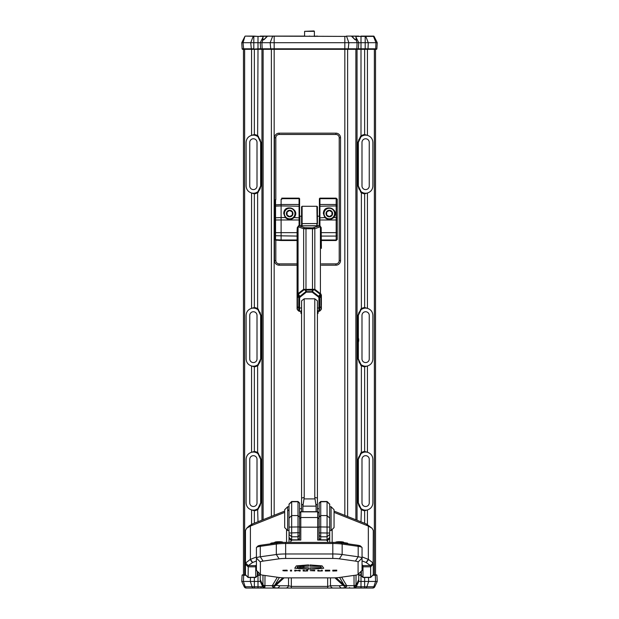 <?xml version="1.0" encoding="UTF-8"?>
<svg xmlns="http://www.w3.org/2000/svg" width="619" height="619" viewBox="0 0 619 619"><rect width="100%" height="100%" fill="white"/><g stroke="black" fill="none" stroke-linecap="round" stroke-linejoin="round"><path stroke-width="0.93" d="M275.826 199.689L275.826 137.774A3.304 3.304 0 0 1 279.13 134.47L335.908 134.47A3.304 3.304 0 0 1 339.212 137.774L339.212 260.576A3.304 3.304 0 0 1 335.908 263.88L321.385 263.88M321.385 265.195L335.908 265.195A4.619 4.619 0 0 0 340.527 260.576L340.527 137.774A4.619 4.619 0 0 0 335.908 133.155L279.13 133.155A4.619 4.619 0 0 0 274.511 137.774L274.511 200.602M281.111 240.389L281.111 217.548L275.556 217.78L275.556 206.158L281.111 205.903L281.111 199.248L281.769 199.248L281.769 198.142L299.07 198.142L299.596 198.668L299.596 199.194L299.07 198.676L299.07 225.734M319.404 225.734L319.404 198.668L319.93 198.142L336.171 198.142L337.231 199.194L337.231 239.468L336.171 240.52L337.231 239.073M297.089 263.88L279.13 263.88A3.304 3.304 0 0 1 275.826 260.576L275.826 240.149M274.511 239.267L274.511 260.576A4.619 4.619 0 0 0 279.13 265.195L297.089 265.195M262.99 575.206L262.936 585.388L260.251 579.624L260.251 581.45L241.758 581.45L242.083 575.283A0.464 0.464 0 0 1 242.547 574.842A0.464 0.464 0 0 0 242.083 575.283L243.979 574.842L242.547 574.842L243.476 574.842L243.476 49.303L243.476 574.842L244.637 574.842L244.637 49.303L242.656 49.303L347.63 49.303L347.63 516.517M376.383 49.303L376.344 49.303A0.526 0.526 90 0 0 376.87 48.808L377.242 42.703L241.758 42.703L242.13 48.808A0.526 0.526 0 0 0 242.617 49.303L242.617 49.303A0.526 0.526 0 0 0 242.656 49.303L242.617 49.303M357.039 154.912L357.047 146.618M357.039 161.157L357.047 161.783M357.039 170.364L357.047 161.25M357.039 49.303L357.039 520.262M357.039 185.994L357.047 176.632M357.039 192.362L357.047 201.755M357.039 207.048L357.047 216.41M357.039 233.843L357.047 222.67M357.039 240.497L357.047 242.78M357.039 258.332L357.047 249.418M329.308 219.157A5.61 5.61 0 0 1 324.449 210.739A5.61 5.61 0 0 1 334.167 210.739A5.61 5.61 0 0 1 329.308 219.157M329.308 218.832A5.285 5.285 0 0 1 324.735 210.909A5.285 5.285 0 0 1 333.881 210.909A5.285 5.285 0 0 1 329.308 218.832M326.027 213.547A3.281 3.281 0 0 0 330.948 216.387A3.281 3.281 0 0 0 330.948 210.708A3.281 3.281 0 0 0 326.027 213.547M326.67 213.547L326.67 215.072L329.308 216.596L331.946 215.072L331.946 212.023L329.308 210.499L326.67 212.023L326.67 213.547M319.404 216.449L319.141 225.726M319.93 225.834L319.93 198.142M336.171 198.142L336.171 239.986L321.385 239.986M324.913 217.548L323.366 213.547C323.66 202.753 340.744 209.361 333.703 217.548C330.77 220.093 327.838 220.093 324.913 217.548L319.404 217.873M355.879 519.805L355.879 49.303L357.859 49.303A0.526 0.526 0 0 0 358.386 48.808L358.749 42.703L355.786 36.761M374.363 574.842L375.524 574.842L375.524 49.303L374.363 49.303L374.363 574.842M364.637 134.532A7.923 7.923 0 0 0 361.001 135.963L361.001 48.808L358.386 48.808A0.526 0.526 0 0 1 357.859 49.303L365.187 49.303L364.637 49.303L364.637 134.532L367.438 135.368C370.843 136.482 372.653 138.826 372.886 142.393L372.886 185.971C372.653 189.546 370.843 191.89 367.438 193.004L364.637 193.832L364.637 307.511L367.438 308.347C370.843 309.461 372.653 311.806 372.886 315.373L372.886 358.95C372.653 362.525 370.843 364.87 367.438 365.984L364.637 366.812L364.637 451.444L367.438 452.272C370.843 453.387 372.653 455.731 372.886 459.306L372.886 502.883C372.653 506.45 370.843 508.795 367.438 509.909L364.637 510.745L364.637 523.295M356.049 36.389L374.085 36.389L377.242 42.703M356.049 37.287L357.202 39.601A0.526 0.457 -26.6 0 0 356.412 39.508M351.956 36.637L354.896 39.601L357.325 39.848L358.749 42.703M357.039 336.813L357.89 336.79L357.89 343.344A6.925 6.925 0 0 0 357.89 336.79M357.171 36.103L351.785 36.297M358.726 36.103L347.429 36.103M274.171 515.294L274.171 49.303L356.459 49.303L356.83 48.808L344.829 48.808L344.829 36.389L346.617 36.389L348.845 42.703L348.218 49.303M367.632 49.303L368.011 48.808L365.187 48.808L365.187 49.303L376.344 49.303M243.669 49.303L243.035 42.703L244.915 36.389A0.526 0.526 0 0 1 245.387 36.103L253.813 36.103L245.387 36.103A0.526 0.526 0 0 0 244.915 36.389L241.758 42.703L241.928 45.551M270.255 36.103L260.274 36.103M267.478 36.157L344.829 36.389L271.571 36.103M365.187 36.103L373.613 36.103L361.001 36.103L361.001 48.808L365.187 48.808L365.187 36.103M374.085 36.389A0.526 0.526 90 0 0 373.613 36.103M352.304 36.683L351.352 36.103L346.284 36.103L351.352 36.103L352.126 36.8M316.41 36.103L317.408 36.088M270.782 49.303L270.155 42.703L272.716 36.103L303.093 36.103L283.68 36.103M375.524 49.303L375.524 574.842L376.453 574.842A0.464 0.464 0 0 1 376.917 575.283L377.242 581.45L358.765 581.45L358.749 573.736M339.351 585.775L330.469 585.775A3.83 2.963 90 0 0 333.177 588.05L342.059 588.05L345.773 587.462L343.065 585.272L339.351 585.775A3.83 2.963 90 0 0 342.059 588.05L372.731 588.05A2.244 2.244 0 0 0 374.766 586.75L356.281 586.75L356.064 585.388L358.749 579.624M330.469 577.867L330.469 585.775L327.668 586.417L327.668 588.05L333.177 588.05M327.668 577.867L327.668 586.417L291.332 586.417L291.332 588.05L276.941 588.05L349.062 588.05L349.596 587.547M339.591 577.45L343.978 584.823A3.83 3.397 -30.7 0 0 346.686 585.651A22.222 2.522 49.7 0 1 346.849 585.976L346.122 585.969A3.83 3.466 -29.3 0 1 344.141 585.102L343.065 585.272L334.918 577.829M354.006 575.407L354.06 586.58A2.244 2.12 171.7 0 0 356.064 585.388L356.01 584.537A2.244 2.05 180 0 1 354.006 585.651L346.686 585.651L341.634 577.163M345.773 587.462L346.849 585.976M354.06 586.58L354.246 588.05L356.281 586.75A2.244 2.244 90 0 1 354.246 588.05L358.409 588.05M358.749 581.179L356.281 586.75M362.053 560.891L366.293 562.578L370.425 565.627A15.668 2.894 35.9 0 1 370.472 565.743L370.634 566.37L373.28 563.793L373.28 574.842L376.453 574.842A0.464 0.464 0 0 1 376.917 575.283L377.126 579.222M377.242 581.45L374.766 586.75L377.242 581.45M361.395 574.842L358.749 574.842L361.001 574.842L361.001 588.05M241.758 581.45L244.234 586.75A2.244 2.244 0 0 0 246.269 588.05L276.941 588.05A3.83 2.963 90 0 0 279.649 585.775L275.935 585.272L273.227 587.462L276.941 588.05M262.719 586.75L260.235 581.45L262.719 586.75L264.754 588.05L264.94 586.58A2.244 2.12 8.3 0 1 262.936 585.388L262.719 586.75A2.244 2.244 90 0 0 264.754 588.05L268.7 588.05M358.625 140.451A7.266 7.266 0 0 1 359.175 139.043M360.212 137.55A7.266 7.266 0 0 1 360.583 137.163M367.044 135.275A7.266 7.266 0 0 1 367.438 135.368L367.438 49.303M366.827 193.136A7.266 7.266 0 0 1 361.001 191.573L358.355 185.971L358.355 142.393L361.001 136.791A7.266 7.266 0 0 1 366.827 135.236M364.637 451.444A7.923 7.923 0 0 0 361.001 452.868L357.906 459.306L357.906 502.883L361.001 509.313A7.923 7.923 0 0 0 364.637 510.745M366.827 510.041A7.266 7.266 0 0 1 361.001 508.485L358.355 502.883L358.355 459.306A7.266 7.266 0 0 1 358.765 456.899M357.906 343.321L357.906 358.95L361.001 365.388A7.923 7.923 0 0 0 364.637 366.812M366.827 366.115A7.266 7.266 0 0 1 361.001 364.552L358.355 358.95L358.355 342.261M360.575 365.063L361.001 364.552A7.266 7.266 0 0 1 358.881 361.666M358.355 337.873L358.355 315.373A7.266 7.266 0 0 1 358.579 313.593M358.803 312.881A7.266 7.266 0 0 1 359.175 312.022M367.044 308.254A7.266 7.266 0 0 1 367.438 308.347L367.438 193.004M364.637 307.511A7.923 7.923 0 0 0 361.001 308.943L357.906 315.373L358.355 315.373L361.001 309.771A7.266 7.266 0 0 1 366.827 308.216M361.38 136.497L361.001 135.963L360.575 136.288L357.906 142.393L357.906 185.971L361.001 192.408A7.923 7.923 0 0 0 364.637 193.832M360.575 508.988L361.001 508.485A7.266 7.266 0 0 1 358.355 502.883L357.906 502.883M360.072 454.617A7.266 7.266 0 0 1 360.598 454.052M367.044 452.187A7.266 7.266 0 0 1 367.438 452.272L367.438 365.984M357.906 459.306L358.355 459.306L361.001 453.704A7.266 7.266 0 0 1 366.827 452.141M359.182 189.329A7.266 7.266 0 0 1 358.796 188.462M358.579 187.766A7.266 7.266 0 0 1 358.355 185.971L357.906 185.971M357.906 315.373L357.906 336.821M361.991 185.971A3.629 3.629 0 0 0 365.62 189.6A3.629 3.629 0 0 0 369.249 185.971L369.249 142.393A3.629 3.629 0 0 0 365.62 138.764A3.629 3.629 0 0 0 361.991 142.393L361.991 185.971M361.991 502.883A3.629 3.629 0 0 0 365.62 506.512A3.629 3.629 0 0 0 369.249 502.883L369.249 459.306A3.629 3.629 0 0 0 365.62 455.677A3.629 3.629 0 0 0 361.991 459.306L361.991 502.883M361.991 358.95A3.629 3.629 0 0 0 365.62 362.579A3.629 3.629 0 0 0 369.249 358.95L369.249 315.373A3.629 3.629 0 0 0 365.62 311.744A3.629 3.629 0 0 0 361.991 315.373L361.991 358.95M309.701 36.088L309.299 36.088M313.941 36.103L314.932 36.103L314.382 36.103L314.382 31.345L304.618 31.345L304.556 36.103L305.059 36.088M314.019 36.088L314.932 36.088M245.604 36.103L257.999 36.389L253.813 36.103L253.813 48.808L242.13 48.808A0.526 0.526 0 0 0 242.656 49.303A0.526 0.526 0 0 1 242.13 48.808M267.64 36.212L270.016 36.103M315.272 36.103L314.893 36.498M321.385 308.394L321.052 294.164L314.823 289.29L305.948 289.421L305.453 290.102L313.021 290.102L312.518 289.421L312.169 292.129A1.192 0.665 -52.3 0 0 312.68 291.673L305.794 291.673A1.192 0.665 52.3 0 0 306.304 292.129L312.169 292.129L318.599 297.112L318.909 297.901A1.192 0.882 -0 0 0 319.752 297.646L318.623 296.269L320.185 294.304L320.619 294.776L318.599 297.112M317.423 223.637L317.423 206.816L316.897 206.282L317.16 225.726L319.861 225.819A1.323 0.89 106.7 0 0 319.481 225.819L312.487 227.885L304.579 227.676A1.323 0.952 109.6 0 0 303.65 228.744L314.823 228.744L320.023 226.887L321.091 227.606L321.385 248.374L321.199 227.606L319.861 225.819A1.323 0.89 106.7 0 1 320.418 226.887L320.418 293.615A1.192 0.665 -52.3 0 1 320.085 294.218L320.185 294.304A1.192 0.665 134.8 0 0 320.565 293.708M317.16 225.726L301.577 225.827M304.579 227.676L298.985 225.819A1.323 0.89 73.3 0 0 298.613 225.819L301.84 225.726M313.887 227.676A1.323 0.952 70.4 0 1 314.823 228.744L314.823 289.29A1.192 0.665 127.7 0 1 314.498 289.893L320.085 294.218M301.577 307.991L299.557 307.991L299.611 297.538L306.304 292.129L306.304 291.611L305.948 289.421L303.65 289.29L298.056 293.615L298.056 226.887A1.323 0.89 73.3 0 1 298.606 225.819L297.267 227.606L297.089 230.802L297.383 227.606L298.443 226.887A1.323 0.952 109.6 0 1 299.379 225.827L319.094 225.827A1.323 0.952 70.4 0 1 320.023 226.887M320.619 294.776L320.982 295.673A1.192 0.797 -0 0 0 321.385 295.077L321.385 305.051M320.982 295.673L321.037 296.694L319.752 297.646L319.752 307.728L321.037 306.776L321.037 309.755L319.752 311.04L319.752 307.728A1.192 0.882 -0 0 1 318.909 307.991L318.909 311.388L318.081 311.388M321.385 245.65L321.385 248.381M317.423 309.995L318.081 311.094L318.081 313.113A8.581 1.787 -0 0 1 317.887 313.493L317.423 313.941M321.385 295.364A1.192 0.874 180 0 1 321.021 295.998L319.659 297.205A1.192 0.867 -15.2 0 1 318.862 297.538M321.052 294.164L320.627 294.768M302.9 511.689L302.9 506.149L304.215 497.452L301.577 498.009L301.577 300.842L304.215 298.799L314.785 298.799L317.423 300.842L317.423 511.689M302.103 225.749L302.103 206.282L316.897 206.282M316.1 511.689L316.1 506.149L314.785 497.452L314.785 298.799M301.577 313.941L301.113 313.493A8.581 1.787 -0 0 1 300.919 313.113A8.581 1.787 -0 0 1 301.577 312.425M317.423 312.425A8.581 1.787 -0 0 1 318.081 313.113M331.088 506.76L334.059 509.731L334.059 527.558L331.088 530.529L331.088 506.76L329.703 506.76M319.009 540.054L319.009 513.004L317.686 511.689L317.686 540.054L326.399 540.054L327.722 541.362L327.722 542.391M348.188 543.869L347.414 543.118L345 542.778L339.351 542.67M326.445 570.842L328.666 570.726L326.445 570.842M260.382 562.029L256.421 558.106L256.421 547.645A13.208 1.865 0 0 1 256.552 547.382A13.208 1.865 0 0 1 260.282 546.329L276.322 544.062A13.208 1.865 0 0 1 285.653 543.513L332.813 543.513A13.208 1.865 0 0 1 342.152 544.062L358.184 546.329A13.208 1.865 0 0 1 361.922 547.382A13.208 1.865 0 0 1 362.053 547.645L362.053 558.106A13.208 1.865 180 0 0 358.184 556.783L342.152 554.516A13.208 1.865 180 0 0 332.813 553.974L285.653 553.974A13.208 1.865 180 0 0 276.322 554.516L260.282 556.783A13.208 1.865 180 0 0 256.421 558.106L256.421 570.37A13.208 1.865 180 0 0 256.552 570.641L260.475 574.478A9.246 1.308 0 0 1 260.382 574.293L260.382 562.029A9.246 1.308 0 0 1 263.083 561.1L279.123 558.833A9.246 1.308 0 0 1 285.653 558.454L332.813 558.454A9.246 1.308 0 0 1 339.351 558.833L355.383 561.1A9.246 1.308 0 0 1 358.092 562.029L358.092 574.293A9.246 1.308 0 0 1 357.999 574.478A9.246 1.308 0 0 1 355.383 575.213L339.351 577.481A9.246 1.308 0 0 1 332.813 577.867L285.653 577.867A9.246 1.308 0 0 1 279.123 577.481L263.083 575.213A9.246 1.308 0 0 1 260.475 574.478M357.999 574.478L361.922 570.641A13.208 1.865 180 0 0 362.053 570.37L362.053 558.106L358.092 562.029M361.922 547.382L360.614 546.097A11.885 1.679 180 0 0 357.256 545.153L341.216 542.886A11.885 1.679 180 0 0 332.813 542.391L285.653 542.391A11.885 1.679 180 0 0 277.25 542.886L261.218 545.153A11.885 1.679 180 0 0 257.86 546.097L256.552 547.382M320.727 540.054L320.727 501.483L327.064 501.483L327.064 540.712M334.059 512.377L368.336 526.049L372.058 528.255L373.272 530.444A21.936 7.204 0.1 0 1 373.28 530.615L373.149 563.135A21.905 7.196 179.7 0 0 373.102 563.004L368.584 559.491A21.603 5.463 -174.4 0 0 368.336 559.39L362.053 556.883M361.395 571.151L361.395 575.902L362.982 577.488L362.982 566.014A11.219 2.871 -153.9 0 0 362.974 565.936L362.053 564.497M370.634 566.37L370.634 577.488L373.28 574.842M372.058 528.255L366.518 524.045A18.802 6.175 180 0 0 366.293 523.96L334.059 511.101M329.703 542.391L329.703 504.121L327.064 501.483M320.727 501.483L319.141 503.069L319.141 540.054M326.445 570.494L328.619 570.347L326.445 570.494M290.466 570.215L291.564 570.145L290.466 570.215L290.466 571.028L291.564 571.028L291.564 570.215M299.573 567.646L300.184 566.362L301.476 566.331L300.184 566.424L299.573 567.646L300.842 567.716L301.476 566.4M299.031 570.966L300.13 571.035L300.13 570.153L297.422 570.648L294.737 570.153L294.737 571.035L295.812 570.966M286.976 570.61L284.044 570.463L287.247 570.888M282.945 570.718L286.976 570.672M284.044 570.842L286.125 570.842L284.044 570.78M282.922 570.424L286.705 570.153L282.922 570.292L286.125 570.772M286.125 570.385L287.224 570.292M297.105 567.569L308.579 567.816L308.579 569.232M294.76 568.234L296.346 565.882L308.579 564.884L296.346 565.944L294.76 568.234L308.579 569.294L308.579 567.878L297.105 567.638L297.785 566.37L308.579 566.153L308.579 564.946M302.374 567.77L303.008 566.308L304.208 566.284L303.008 566.377L302.374 567.77L303.573 567.816L304.208 566.346M304.231 570.834L306.552 570.834M306.552 570.223L307.651 570.153L306.552 570.223L306.552 570.904L304.231 570.904L304.231 570.223L303.132 570.223L303.132 570.958L303.643 571.035L307.651 570.958L307.651 570.223M303.132 570.223L304.231 570.223M318.901 570.834L321.222 570.834M321.222 570.223L322.321 570.153L321.222 570.223L321.222 570.904L318.901 570.904L318.901 570.223L317.802 570.223L317.802 570.958L318.313 571.035L322.321 570.958L322.321 570.223M317.802 570.223L318.901 570.223M309.895 564.946L322.12 565.874L323.706 568.165L322.12 565.944L309.895 564.946L309.895 566.153L320.704 566.377L321.393 567.646L309.895 567.878L309.895 569.294L323.706 568.234M309.895 567.878L321.393 567.577M329.277 570.579L329.788 570.896M325.346 570.223L329.741 570.231L325.346 570.223L325.346 571.035L329.788 570.958L328.882 570.617L329.741 570.3M311.535 570.586L314.731 570.865L311.434 570.617L314.676 570.207L310.212 570.617L314.731 570.865M310.212 570.617L314.676 570.207M333.889 570.494L335.544 570.556L333.889 570.494M333.889 570.679L336.767 570.904L333.889 570.904L335.544 570.556M332.79 570.223L336.744 570.153L332.79 570.223L332.79 571.035L336.767 570.904M333.889 570.354L336.744 570.223M326.445 570.347L328.619 570.347M326.445 570.672L328.666 570.726M329.703 536.495L329.703 520.649M335.32 542.43A7.374 7.374 0 0 1 335.746 542.151A3.962 0.557 0 0 1 339.607 541.718A3.962 0.557 0 0 1 343.468 542.151A7.374 7.374 0 0 1 344.249 542.708M300.919 313.113L300.919 311.094L301.577 309.995M302.103 206.282L301.577 206.816L301.577 223.637L316.897 223.529L316.897 225.749M261.961 243.793L261.961 520.161L261.961 49.303L257.999 49.303L257.999 48.808L251.562 49.303L251.562 135.368L254.363 134.532L254.363 49.303M314.382 31.345L313.988 30.95L304.618 31.345M304.215 497.452L304.215 298.799M290.752 542.391L290.752 541.362L292.067 540.054L300.788 540.054L300.788 511.689L317.686 511.689M279.115 542.67L273.474 542.778L271.052 543.118L270.286 543.869M301.577 223.637L301.577 225.726M301.577 498.009L301.577 511.689M289.034 514.985L289.034 536.495M274.225 542.708A7.374 7.374 0 0 1 275.006 542.151A3.962 0.557 0 0 1 278.867 541.718A3.962 0.557 0 0 1 282.728 542.151A7.374 7.374 0 0 1 283.146 542.43M295.812 570.594L299.031 570.594M295.859 570.153L294.737 570.223M297.422 570.648L295.859 570.223M299.008 570.153L297.422 570.718M300.13 570.223L299.008 570.223M284.044 570.339L286.125 570.339M299.464 540.054L299.596 532.889L298.01 532.665L298.01 501.483L299.596 503.069L299.596 532.889M289.034 542.391L289.034 504.121L291.673 501.483L291.673 540.449M256.421 560.992L252.436 562.578L248.312 565.627A15.668 2.894 144.1 0 0 248.265 565.743L248.095 577.488L245.457 574.842L245.457 541.996M248.103 566.37L245.457 563.793L245.457 530.615A21.936 7.204 179.9 0 1 245.464 530.444L246.672 528.255L249.155 525.895L252.219 524.045A18.802 6.175 -0 0 1 252.436 523.96L284.678 511.101M257.342 571.407L257.342 575.902L255.755 577.488L255.755 566.014A11.219 2.871 -26.1 0 1 255.763 565.936L256.421 564.729M298.01 540.054L298.01 532.665L289.034 533.036M289.034 509.375L288.446 510.52M284.678 512.377L250.401 526.049L246.672 528.255M245.457 563.793L245.588 563.135A21.905 7.196 0.3 0 1 245.635 563.004L250.153 559.491A21.603 5.463 -5.6 0 1 250.401 559.39L256.421 556.984M284.678 509.824L284.678 527.558L287.649 530.529L288.702 530.529M284.678 509.731L287.649 506.76L287.649 530.529M298.443 226.887L303.65 228.744L303.65 289.29A1.192 0.665 52.3 0 0 303.975 289.893L305.453 290.102L305.794 291.673L298.815 297.205L298.722 311.04L299.557 311.388L299.557 307.991A1.192 0.882 180 0 1 298.722 307.728L297.437 306.776L297.453 295.998A1.192 0.874 180 0 1 297.089 295.364L297.089 308.394M299.867 297.112L297.422 294.164L297.089 295.077A1.192 0.797 0 0 0 297.491 295.673L298.288 294.304A1.192 0.665 -134.8 0 1 297.909 293.708L298.056 293.615A1.192 0.665 52.3 0 0 298.381 294.218L303.975 289.893M297.909 293.708L297.422 294.164M297.089 305.051L297.089 295.364M299.611 297.538A1.192 0.867 -164.8 0 1 298.815 297.205L297.491 295.673M297.089 230.802L297.089 295.077M303.093 36.103L303.828 36.088M261.961 146.618L261.961 49.303M261.961 154.471L261.953 147.693M261.961 155.531L261.953 242.648M257.999 572.057L257.999 574.842L260.251 574.842L257.342 574.842M254.363 523.194L254.363 510.745A7.923 7.923 0 0 0 257.999 509.313L261.094 502.883L261.094 459.306L257.999 452.868A7.923 7.923 0 0 0 254.363 451.444L254.363 366.812L251.562 365.984C248.157 364.87 246.347 362.525 246.114 358.95L246.114 315.373C246.347 311.806 248.157 309.461 251.562 308.347L254.363 307.511L254.363 193.832L251.562 193.004C248.157 191.89 246.347 189.546 246.114 185.971L246.114 142.393C246.347 138.826 248.157 136.482 251.562 135.368M254.363 366.812A7.923 7.923 0 0 0 257.999 365.388L261.094 358.95L261.094 315.373L257.999 308.943A7.923 7.923 0 0 0 254.363 307.511M254.363 193.832A7.923 7.923 0 0 0 257.999 192.408L261.094 185.971L261.094 142.393L257.999 135.963A7.923 7.923 0 0 0 254.363 134.532M254.363 510.745L251.562 509.909C248.157 508.795 246.347 506.45 246.114 502.883L246.114 459.306C246.347 455.731 248.157 453.387 251.562 452.272L254.363 451.444M263.214 36.761L260.251 42.703L260.614 48.808L257.999 48.808L257.999 36.389L262.951 36.389M262.588 39.508A0.526 0.457 26.6 0 0 261.798 39.601L262.417 38.363L261.675 39.848L264.104 39.601L267.044 36.637M261.798 39.601L260.251 42.703L260.614 48.808A0.526 0.526 -90 0 0 261.141 49.303A0.526 0.526 -90 0 1 260.614 48.808L262.17 48.808L262.541 49.303M267.215 36.297L262.951 36.297L262.951 39.531M262.951 36.297L261.829 36.103M266.874 36.8L267.338 36.389M263.872 36.103L263.4 36.389M273.227 587.462L272.151 585.976A22.222 2.522 -49.7 0 1 272.314 585.659L272.314 585.659A3.83 3.397 -149.3 0 0 275.022 584.823L279.37 577.519M264.94 586.58L264.994 575.484M272.151 585.976L272.878 585.969A3.83 3.466 29.3 0 0 274.859 585.102L275.022 584.823M284.067 577.844L275.935 585.272L274.859 585.102L282.852 577.806M260.251 574.254L260.251 579.624M252.173 135.236A7.266 7.266 0 0 1 257.999 136.791L260.645 142.393L260.645 185.971A7.266 7.266 0 0 1 252.173 193.136M261.094 185.971L260.645 185.971L257.999 191.573L258.425 192.083M252.173 308.216A7.266 7.266 0 0 1 257.999 309.771L260.645 315.373L260.645 358.95A7.266 7.266 0 0 1 252.173 366.115M252.173 452.141A7.266 7.266 0 0 1 257.999 453.704L260.645 459.306L260.645 502.883A7.266 7.266 0 0 1 252.173 510.041M259.825 312.022A7.266 7.266 0 0 1 260.204 312.881M260.421 313.585A7.266 7.266 0 0 1 260.645 315.373L261.094 315.373M261.094 358.95L260.645 358.95L257.999 364.552L258.425 365.063M259.825 455.948A7.266 7.266 0 0 1 260.204 456.814M260.421 457.511A7.266 7.266 0 0 1 260.645 459.306L261.094 459.306M251.956 510.002A7.266 7.266 0 0 1 251.562 509.909L251.562 524.339M261.094 502.883L260.645 502.883L257.999 508.485L258.425 508.988M258.417 137.163A7.266 7.266 0 0 1 258.788 137.55M259.825 139.043A7.266 7.266 0 0 1 260.382 140.459M257.009 142.393A3.629 3.629 0 0 0 253.38 138.764A3.629 3.629 0 0 0 249.751 142.393L249.751 185.971A3.629 3.629 0 0 0 253.38 189.6A3.629 3.629 0 0 0 257.009 185.971L257.009 142.393M249.751 358.95A3.629 3.629 0 0 0 253.38 362.579A3.629 3.629 0 0 0 257.009 358.95L257.009 315.373A3.629 3.629 0 0 0 253.38 311.744A3.629 3.629 0 0 0 249.751 315.373L249.751 358.95M257.009 459.306A3.629 3.629 0 0 0 253.38 455.677A3.629 3.629 0 0 0 249.751 459.306L249.751 502.883A3.629 3.629 0 0 0 253.38 506.512A3.629 3.629 0 0 0 257.009 502.883L257.009 459.306M274.418 239.089L275.556 240.133L281.111 240.52L281.111 239.986L297.089 239.986M281.111 240.002L275.556 239.654L275.556 232.643L297.089 232.643M281.111 205.903L281.111 219.969L299.596 219.985L299.596 199.194M281.111 199.248L281.769 199.233M275.54 199.728L275.548 199.713A0.658 0.658 0 0 0 275.115 199.929L275.115 199.937A0.658 0.642 -0 0 1 275.556 199.728L275.556 204.858L281.111 204.487M274.24 215.814L274.24 216.983M274.24 238.655L274.24 232.643L274.24 238.655M275.556 232.643L275.122 232.643L275.556 232.643L275.556 217.78A0.658 0.41 180 0 0 275.122 217.911L274.418 218.375A0.658 0.41 -0 0 0 274.24 218.646L274.418 232.643L274.41 200.711L275.122 199.929L275.122 205.067A0.658 0.642 -0 0 1 275.556 204.858L275.556 206.158A0.658 0.41 180 0 0 275.122 206.282L275.122 219.985L281.111 219.969M274.24 201.152A0.658 0.642 -0 0 1 274.418 200.711A0.658 0.658 0 0 0 274.24 201.152M291.332 577.867L291.332 586.417L288.531 585.775A3.83 2.963 90 0 1 285.823 588.05M283.75 213.547C284.044 202.753 301.128 209.361 294.087 217.548C291.162 220.093 288.23 220.093 285.297 217.548L283.75 213.547M299.596 225.726L299.596 219.985M299.07 198.142L299.07 198.676L281.769 198.676M299.859 225.726L299.859 216.186L301.577 216.186M289.692 218.832A5.285 5.285 0 0 1 285.119 210.909A5.285 5.285 0 0 1 294.265 210.909A5.285 5.285 0 0 1 289.692 218.832M286.411 213.547A3.281 3.281 0 0 0 291.332 216.387A3.281 3.281 0 0 0 291.332 210.708A3.281 3.281 0 0 0 286.411 213.547M289.692 216.596L292.33 215.072L292.33 212.023L289.692 210.499L287.054 212.023L287.054 215.072L289.692 216.596M289.692 219.157A5.61 5.61 0 0 1 284.833 210.739A5.61 5.61 0 0 1 294.551 210.739A5.61 5.61 0 0 1 289.692 219.157M335.908 134.47L335.908 133.155M279.13 134.47L279.13 133.155M335.908 265.195L335.908 263.88M279.13 263.88L279.13 265.195M274.171 49.303L274.171 48.808L344.829 48.808L344.829 515.395M339.212 137.774L340.527 137.774M339.212 260.576L340.527 260.576M319.404 199.194L319.93 198.676L336.171 198.676L337.231 199.705M319.404 204.997L319.93 204.479L336.171 204.479L337.231 205.516M319.404 206.243L336.171 205.918L337.231 206.568M319.404 219.985L337.231 219.985M333.703 217.548L336.171 217.548L337.231 218.198M321.385 232.643L337.231 232.643M321.385 236.079L336.171 236.079L337.231 235.166M367.438 524.463L367.438 509.909M373.396 36.103L375.965 42.703L375.702 48.808L368.011 48.808L368.266 42.703L365.705 36.103M352.312 36.683L354.834 39.384L356.08 39.848L357.093 42.703L356.83 48.808L358.386 48.808M357.844 336.767L357.844 343.375L357.086 343.375L357.086 336.767M375.331 49.303L376.87 48.808M357.325 39.848L355.407 39.802M343.978 584.823L336.117 577.782M358.749 575.283L361.395 575.283M364.637 577.488L364.637 588.05M368.506 577.488L368.653 581.45L366.905 586.75A2.244 1.586 90 0 1 365.465 588.05M372.839 575.283L375.346 575.283L375.578 581.45L373.83 586.75A2.244 1.586 90 0 1 372.39 588.05M375.021 574.842L376.917 575.283M354.285 588.05A2.244 2.228 90 0 0 356.304 586.75L358.765 581.45M356.01 584.537L356.01 575.121M262.99 584.537A2.244 2.05 -0 0 0 264.994 585.651L272.314 585.651L277.327 577.225M361.001 574.842L361.001 571.538M361.001 521.848L361.38 508.779M361.38 364.846L361.38 453.41M361.38 191.867L361.38 309.477M361.001 453.704L360.575 453.193M360.575 192.083L361.001 191.573M358.355 142.393L357.906 142.393M361.001 136.791L360.575 136.288M358.355 358.95L357.906 358.95M361.001 309.771L360.575 309.268M312.487 227.885L312.487 290.04M305.979 290.04L305.979 227.885M321.385 296.068A1.192 0.882 180 0 1 321.037 296.694L321.037 306.776A1.192 0.882 180 0 0 321.385 306.15M318.112 296.718A1.192 0.665 -52.3 0 0 318.623 296.269L312.68 291.673L313.021 290.102L314.498 289.893M318.909 297.901L318.909 307.991L317.423 307.991M314.785 497.452L317.423 498.009M315.829 504.098L317.423 505.15M299.596 527.156L319.009 527.171M299.596 518.683L300.788 517.515L317.686 517.515L319.009 518.815M299.596 513.027L300.788 511.851L317.686 511.851L319.009 513.151M347.414 543.118L347.414 543.761M345 543.42L345 542.778M343.135 542.67L343.135 543.157M357.256 545.153L358.184 546.329L358.184 556.783L355.383 561.1M339.351 558.833L342.152 554.516L342.152 544.062L341.216 542.886M332.813 542.391L332.813 558.454M285.653 558.454L285.653 542.391M358.092 574.293L362.053 570.37M319.141 526.931L329.703 527.079M319.141 517.12L320.727 515.565L327.064 515.565L329.703 518.165M319.141 503.293L320.727 501.738L327.064 501.738L329.703 504.338M332.171 542.391L332.171 529.446M366.518 524.045L368.336 526.049L368.336 559.39L366.046 562.485M329.703 533.036L319.141 532.889M319.141 535.358L320.727 536.781L327.064 536.781L329.703 534.414M329.703 537.462L327.064 539.838L320.727 539.838L319.141 538.414M373.102 563.004L370.425 565.627L362.912 565.627L362.053 564.83M368.584 559.491L366.293 562.578M373.149 563.135L370.472 565.743M373.28 563.847L370.634 566.416M373.28 564.219L370.634 566.826L362.982 566.826L362.053 565.913M373.28 574.68L370.634 577.295L362.982 577.295L361.395 575.724M368.081 525.949L366.293 523.96M329.703 538.375L327.203 540.851M362.982 566.014L362.053 565.132M362.053 565.062L362.974 565.936M362.053 564.791L362.896 565.573M319.783 540.054L319.141 539.42M274.171 36.103L274.171 48.808L262.17 48.808L261.907 42.703L262.92 39.848L263.593 39.802M302.9 506.149L316.1 506.149M304.138 498.914L314.862 498.914M275.339 543.157L275.339 542.67M277.25 542.886L276.322 544.062L276.322 554.516L279.123 558.833M261.218 545.153L260.282 546.329L260.282 556.783L263.083 561.1M256.421 570.37L260.382 574.293M273.474 542.778L273.474 543.42M271.052 543.761L271.052 543.118M299.596 503.293L298.01 501.738L291.673 501.738L289.034 504.338M299.596 517.12L298.01 515.565L291.673 515.565L289.034 518.165M299.596 526.931L289.034 527.079M299.55 535.396L298.01 536.781L291.673 536.781L289.034 534.414M299.464 538.53L298.01 539.838L291.673 539.838L289.034 537.462M298.954 540.054L299.464 539.551M256.421 565.031L255.84 565.573M256.421 565.309L255.763 565.936M245.635 563.004L248.312 565.627L255.825 565.627L256.421 565.077M256.421 566.176L255.755 566.826L248.095 566.826L245.457 564.219M255.755 566.014L256.421 565.387M257.342 575.724L255.755 577.295L248.095 577.295L245.457 574.68M289.034 538.375L291.402 540.72M250.649 525.949L252.436 523.96M252.219 524.045L250.401 526.049L250.401 559.39L252.691 562.485M245.457 563.847L248.095 566.416M245.588 563.135L248.265 565.743M250.153 559.491L252.436 562.578M286.558 542.391L286.558 529.446M303.171 504.098L301.577 505.15M300.362 296.718A1.192 0.665 -127.7 0 1 299.851 296.269L298.381 294.218M299.557 297.901A1.192 0.882 180 0 1 298.722 297.646L297.437 296.694A1.192 0.882 0 0 1 297.089 296.068M297.089 306.15A1.192 0.882 0 0 0 297.437 306.776L297.437 309.755L297.089 308.912M275.826 260.576L274.511 260.576M275.826 137.774L274.511 137.774M263.121 49.303L263.121 519.697M271.37 49.303L271.37 516.408M257.62 508.779L257.999 521.74M257.62 364.846L257.62 453.41M257.62 191.867L257.62 309.477M257.999 49.303L257.62 136.497M251.562 365.984L251.562 452.272M251.562 193.004L251.562 308.347M253.295 36.103L250.734 42.703L251.368 49.303M266.688 36.683L264.166 39.384L261.675 39.848L260.251 42.703L260.614 48.808M244.915 36.389A0.526 0.526 0 0 1 245.387 36.103M245.898 575.283L243.654 575.283L243.422 581.45L245.17 586.75L244.234 586.75M250.494 577.488L250.347 581.45L252.095 586.75L245.17 586.75A2.244 1.586 90 0 0 246.61 588.05M254.363 577.488L254.363 586.75L252.095 586.75A2.244 1.586 90 0 0 253.535 588.05M257.342 575.283L257.999 575.283L257.999 586.75L254.363 586.75L254.363 588.05M264.715 588.05A2.244 2.228 90 0 1 262.696 586.75L257.999 586.75L257.999 588.05M257.999 574.842L257.999 575.283L260.251 575.283M260.645 142.393L261.094 142.393M258.425 136.288L257.999 136.791M258.425 309.268L257.999 309.771M258.425 453.193L257.999 453.704M274.24 207.025A0.658 0.41 -0 0 1 274.418 206.746L275.122 206.282L275.122 205.067L274.418 205.802A0.658 0.642 -0 0 0 274.24 206.243M274.24 219.985L275.122 219.985L275.122 235.56A0.658 0.573 -0.1 0 0 275.556 235.738L297.089 236.079M275.556 239.654A0.658 0.573 -0 0 1 275.122 239.476L275.122 235.56A0.658 0.573 0 0 0 275.556 235.738M275.122 239.476L274.418 238.826L274.418 232.643L275.122 232.643M275.122 235.56L274.418 234.911A0.658 0.573 0 0 1 274.24 234.524M274.24 238.725L274.418 238.826A0.658 0.573 0 0 1 274.24 238.431M279.649 585.775L288.531 585.775L288.531 577.867M299.596 204.997L299.07 204.479L281.111 204.479M299.596 206.243L281.111 205.918M299.596 217.873L294.087 217.548M285.297 217.548L281.111 217.548M317.423 216.186L319.141 216.186M321.385 240.52L336.171 240.52M356.049 36.297L356.049 39.531M321.037 309.755L321.385 308.912M318.909 311.388L319.752 311.04M317.423 508.741L319.141 508.741M331.088 530.529L329.772 530.529M362.982 577.488L370.634 577.488M299.596 512.872L300.788 511.689M248.095 577.488L255.755 577.488M291.673 501.483L298.01 501.483M287.649 506.76L289.034 506.76M299.596 508.741L301.577 508.741M300.919 311.388L299.557 311.388M297.437 309.755L298.722 311.04M267.648 36.103L266.696 36.683M262.951 37.31L261.822 39.662M261.125 587.547L260.591 588.05M275.115 199.929L274.41 200.711M281.111 240.52L297.089 240.52"/></g></svg>
